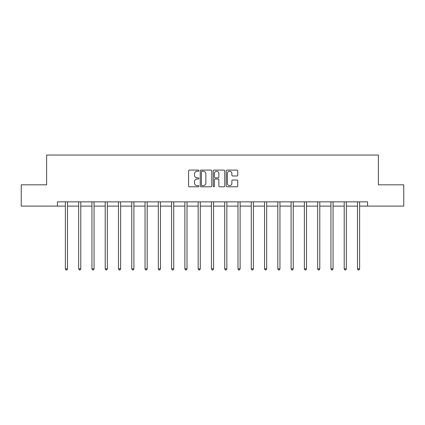 <?xml version="1.0" encoding="UTF-8"?>
<svg xmlns="http://www.w3.org/2000/svg" width="425" height="425" viewBox="0 0 425 425"><rect width="100%" height="100%" fill="white"/><g stroke="black" fill="none" stroke-linecap="round" stroke-linejoin="round"><path stroke-width="0.64" d="M198.884 170.675A0.584 0.584 0 0 0 198.3 170.09L189.423 170.09A0.834 0.834 0 0 0 188.583 170.93L188.583 185.964A0.834 0.834 0 0 0 189.423 186.798L198.3 186.798A0.584 0.584 0 0 0 198.884 186.214A0.584 0.584 0 0 0 198.3 185.629L197.147 185.629A2.672 2.672 0 0 1 194.475 182.957L194.475 181.703A2.672 2.672 0 0 1 197.147 179.031L198.3 179.031A0.584 0.584 0 0 0 198.884 178.447A0.584 0.584 0 0 0 198.3 177.863L197.147 177.863A2.672 2.672 0 0 1 194.475 175.19L194.475 173.937A2.672 2.672 0 0 1 197.147 171.259L198.3 171.259A0.584 0.584 0 0 0 198.884 170.675M236.916 175.982A0.834 0.834 0 0 0 237.75 175.148L237.75 170.93A0.834 0.834 0 0 0 236.916 170.09L227.056 170.09A0.834 0.834 0 0 0 226.222 170.93L226.222 185.964A0.834 0.834 0 0 0 227.056 186.798L236.916 186.798A0.834 0.834 0 0 0 237.75 185.964L237.75 180.869A0.834 0.834 0 0 0 236.916 180.035L232.698 180.035A0.834 0.834 0 0 0 231.864 180.869L231.864 183.398A2.237 2.237 0 0 1 229.627 185.629A2.237 2.237 0 0 1 227.391 183.398L227.391 173.496A2.237 2.237 0 0 1 229.627 171.259A2.237 2.237 0 0 1 231.864 173.496L231.864 175.148A0.834 0.834 0 0 0 232.698 175.982L236.916 175.982M57.423 206.109L21.25 206.109L21.25 184.827L46.612 184.827L46.612 155.04L378.388 155.04L378.388 184.827L403.75 184.827L403.75 206.109L367.577 206.109L367.577 201.854L57.423 201.854L57.423 206.109L65.381 206.109M211.767 170.93A0.834 0.834 0 0 0 210.933 170.09L201.073 170.09A0.834 0.834 0 0 0 200.239 170.93L200.239 185.964A0.834 0.834 0 0 0 201.073 186.798L210.933 186.798A0.834 0.834 0 0 0 211.767 185.964L211.767 170.93M214.067 170.09L223.927 170.09A0.834 0.834 0 0 1 224.761 170.93L224.761 185.964A0.834 0.834 0 0 1 223.927 186.798L219.704 186.798A0.834 0.834 0 0 1 218.87 185.964L218.87 179.865A0.834 0.834 0 0 0 218.036 179.031L215.236 179.031A0.834 0.834 0 0 0 214.402 179.865L214.402 186.214A0.584 0.584 0 0 1 213.817 186.798A0.584 0.584 0 0 1 213.233 186.214L213.233 170.93A0.834 0.834 0 0 1 214.067 170.09M67.511 206.109L78.657 206.109M80.787 206.109L91.938 206.109M94.063 206.109L105.214 206.109M107.344 206.109L118.49 206.109M120.62 206.109L131.771 206.109M133.896 206.109L145.047 206.109M147.178 206.109L158.323 206.109M160.453 206.109L171.604 206.109M173.729 206.109L184.88 206.109M187.011 206.109L198.156 206.109M200.287 206.109L211.438 206.109M213.562 206.109L224.713 206.109M226.844 206.109L237.989 206.109M240.12 206.109L251.271 206.109M253.396 206.109L264.547 206.109M266.677 206.109L277.822 206.109M279.953 206.109L291.104 206.109M293.229 206.109L304.38 206.109M306.51 206.109L317.656 206.109M319.786 206.109L330.937 206.109M333.062 206.109L344.213 206.109M346.343 206.109L357.489 206.109M359.619 206.109L367.577 206.109M201.992 171.259A0.584 0.584 0 0 0 201.407 171.843L201.407 185.045A0.584 0.584 0 0 0 201.992 185.629L203.203 185.629A2.672 2.672 0 0 0 205.881 182.957L205.881 173.937A2.672 2.672 0 0 0 203.203 171.259L201.992 171.259M218.87 173.538A2.237 2.237 0 0 0 216.633 171.302A2.237 2.237 0 0 0 214.402 173.538L214.402 177.028A0.834 0.834 0 0 0 215.236 177.863L218.036 177.863A0.834 0.834 0 0 0 218.87 177.028L218.87 173.538M67.623 201.854L67.57 201.976A0.85 0.85 0 0 0 67.511 202.295L67.511 268.855L65.381 268.855L65.381 202.295A0.85 0.85 0 0 0 65.317 201.976L65.269 201.854M67.511 268.855L66.868 269.96L66.018 269.96L65.381 268.855M80.899 201.854L80.851 201.976A0.85 0.85 0 0 0 80.787 202.295L80.787 268.855L78.657 268.855L78.657 202.295A0.85 0.85 0 0 0 78.598 201.976L78.545 201.854M80.787 268.855L80.15 269.96L79.3 269.96L78.657 268.855M94.175 201.854L94.127 201.976A0.85 0.85 0 0 0 94.063 202.295L94.063 268.855L91.938 268.855L91.938 202.295A0.85 0.85 0 0 0 91.874 201.976L91.827 201.854M94.063 268.855L93.426 269.96L92.576 269.96L91.938 268.855M107.456 201.854L107.403 201.976A0.85 0.85 0 0 0 107.344 202.295L107.344 268.855L105.214 268.855L105.214 202.295A0.85 0.85 0 0 0 105.15 201.976L105.103 201.854M107.344 268.855L106.702 269.96L105.852 269.96L105.214 268.855M120.732 201.854L120.684 201.976A0.85 0.85 0 0 0 120.62 202.295L120.62 268.855L118.49 268.855L118.49 202.295A0.85 0.85 0 0 0 118.432 201.976L118.378 201.854M120.62 268.855L119.983 269.96L119.133 269.96L118.49 268.855M134.008 201.854L133.96 201.976A0.85 0.85 0 0 0 133.896 202.295L133.896 268.855L131.771 268.855L131.771 202.295A0.85 0.85 0 0 0 131.707 201.976L131.66 201.854M133.896 268.855L133.259 269.96L132.409 269.96L131.771 268.855M147.289 201.854L147.236 201.976A0.85 0.85 0 0 0 147.178 202.295L147.178 268.855L145.047 268.855L145.047 202.295A0.85 0.85 0 0 0 144.983 201.976L144.936 201.854M147.178 268.855L146.535 269.96L145.685 269.96L145.047 268.855M160.565 201.854L160.517 201.976A0.85 0.85 0 0 0 160.453 202.295L160.453 268.855L158.323 268.855L158.323 202.295A0.85 0.85 0 0 0 158.265 201.976L158.212 201.854M160.453 268.855L159.816 269.96L158.966 269.96L158.323 268.855M173.841 201.854L173.793 201.976A0.85 0.85 0 0 0 173.729 202.295L173.729 268.855L171.604 268.855L171.604 202.295A0.85 0.85 0 0 0 171.541 201.976L171.493 201.854M173.729 268.855L173.092 269.96L172.242 269.96L171.604 268.855M187.122 201.854L187.069 201.976A0.85 0.85 0 0 0 187.011 202.295L187.011 268.855L184.88 268.855L184.88 202.295A0.85 0.85 0 0 0 184.817 201.976L184.769 201.854M187.011 268.855L186.368 269.96L185.518 269.96L184.88 268.855M200.398 201.854L200.35 201.976A0.85 0.85 0 0 0 200.287 202.295L200.287 268.855L198.156 268.855L198.156 202.295A0.85 0.85 0 0 0 198.098 201.976L198.045 201.854M200.287 268.855L199.649 269.96L198.799 269.96L198.156 268.855M213.674 201.854L213.626 201.976A0.85 0.85 0 0 0 213.562 202.295L213.562 268.855L211.438 268.855L211.438 202.295A0.85 0.85 0 0 0 211.374 201.976L211.326 201.854M213.562 268.855L212.925 269.96L212.075 269.96L211.438 268.855M226.955 201.854L226.902 201.976A0.85 0.85 0 0 0 226.844 202.295L226.844 268.855L224.713 268.855L224.713 202.295A0.85 0.85 0 0 0 224.65 201.976L224.602 201.854M226.844 268.855L226.201 269.96L225.351 269.96L224.713 268.855M240.231 201.854L240.183 201.976A0.85 0.85 0 0 0 240.12 202.295L240.12 268.855L237.989 268.855L237.989 202.295A0.85 0.85 0 0 0 237.931 201.976L237.878 201.854M240.12 268.855L239.482 269.96L238.632 269.96L237.989 268.855M253.507 201.854L253.459 201.976A0.85 0.85 0 0 0 253.396 202.295L253.396 268.855L251.271 268.855L251.271 202.295A0.85 0.85 0 0 0 251.207 201.976L251.159 201.854M253.396 268.855L252.758 269.96L251.908 269.96L251.271 268.855M266.788 201.854L266.735 201.976A0.85 0.85 0 0 0 266.677 202.295L266.677 268.855L264.547 268.855L264.547 202.295A0.85 0.85 0 0 0 264.483 201.976L264.435 201.854M266.677 268.855L266.034 269.96L265.184 269.96L264.547 268.855M280.064 201.854L280.017 201.976A0.85 0.85 0 0 0 279.953 202.295L279.953 268.855L277.822 268.855L277.822 202.295A0.85 0.85 0 0 0 277.764 201.976L277.711 201.854M279.953 268.855L279.315 269.96L278.465 269.96L277.822 268.855M293.34 201.854L293.293 201.976A0.85 0.85 0 0 0 293.229 202.295L293.229 268.855L291.104 268.855L291.104 202.295A0.85 0.85 0 0 0 291.04 201.976L290.992 201.854M293.229 268.855L292.591 269.96L291.741 269.96L291.104 268.855M306.622 201.854L306.568 201.976A0.85 0.85 0 0 0 306.51 202.295L306.51 268.855L304.38 268.855L304.38 202.295A0.85 0.85 0 0 0 304.316 201.976L304.268 201.854M306.51 268.855L305.867 269.96L305.017 269.96L304.38 268.855M319.897 201.854L319.85 201.976A0.85 0.85 0 0 0 319.786 202.295L319.786 268.855L317.656 268.855L317.656 202.295A0.85 0.85 0 0 0 317.597 201.976L317.544 201.854M319.786 268.855L319.148 269.96L318.298 269.96L317.656 268.855M333.173 201.854L333.126 201.976A0.85 0.85 0 0 0 333.062 202.295L333.062 268.855L330.937 268.855L330.937 202.295A0.85 0.85 0 0 0 330.873 201.976L330.825 201.854M333.062 268.855L332.424 269.96L331.574 269.96L330.937 268.855M346.455 201.854L346.402 201.976A0.85 0.85 0 0 0 346.343 202.295L346.343 268.855L344.213 268.855L344.213 202.295A0.85 0.85 0 0 0 344.149 201.976L344.101 201.854M346.343 268.855L345.7 269.96L344.85 269.96L344.213 268.855M359.731 201.854L359.683 201.976A0.85 0.85 0 0 0 359.619 202.295L359.619 268.855L357.489 268.855L357.489 202.295A0.85 0.85 0 0 0 357.43 201.976L357.377 201.854M359.619 268.855L358.982 269.96L358.132 269.96L357.489 268.855"/></g></svg>

